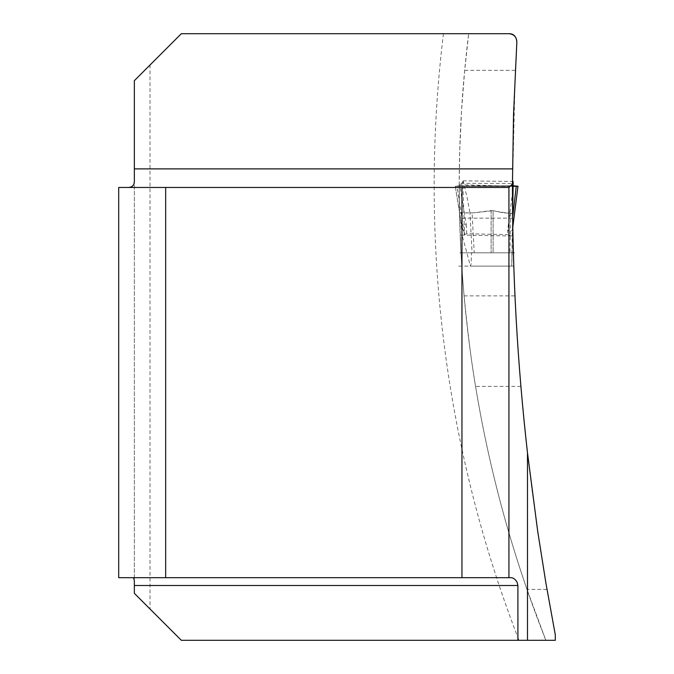 <?xml version="1.0" encoding="UTF-8"?>
<svg xmlns="http://www.w3.org/2000/svg" width="674" height="674" viewBox="0 0 674 674"><rect width="100%" height="100%" fill="white"/><g stroke="black" fill="none" stroke-linecap="round" stroke-linejoin="round"><path stroke-width="0.51" stroke-dasharray="3.37 2.53" d="M456.964 186.268L459.382 186.336L462.861 181.921L464.546 234.695L461.606 225.217L462.162 235.453L470.427 266.12L471.084 263.888L471.488 252.817L472.086 252.817L469.963 212.807L472.095 212.891L474.21 252.817L491.119 252.817L461.016 252.817L460.182 235.066A1232.906 1232.906 0 0 0 464.1 295.869C467.857 333.874 471.682 364.044 475.566 386.387C486.973 455.506 504.11 523.176 526.984 589.396L545.856 640.3L181.323 640.3L150.016 608.984L150.016 65.016L134.353 80.669L134.353 593.331L150.016 608.984M509.03 33.7L468.691 33.7A1232.906 1232.906 0 0 0 545.856 640.3L555.3 640.3L555.3 634.874L546.993 589.396L526.984 589.396M516.84 42.007L515.29 70.332L512.451 186.336L459.221 184.676L459.221 183.328L512.451 183.497M512.476 198.03L512.476 197.516M513.386 252.817L512.602 213.178L509.266 213.304L491.119 210.591L473.283 212.891L493.107 210.667L493.107 252.817L509.957 252.817L510.648 213.296L502.855 212.765L493.107 210.667L493.107 252.817L491.119 252.817L513.386 252.817M464.1 295.869L514.987 295.869A2369.523 2369.523 0 0 1 512.973 236.01L460.182 235.066M514.987 295.869C516.933 333.857 518.913 364.027 520.909 386.387L526.571 444.604L531.761 488.17L539.925 546.1L546.993 589.396M545.856 640.3A1232.906 1232.906 0 0 1 468.691 33.7L464.681 70.332L461.538 110.62L459.719 151.001L459.221 183.328M461.016 252.817L459.5 212.773L459.221 184.676M468.691 33.7L181.323 33.7L150.016 65.016M134.353 180.194L134.353 580.786M508.929 577.677L508.929 187.456L118.7 187.456L118.7 577.677L511.667 577.677M459.5 212.773L472.095 212.891M459.533 212.908L473.283 212.9L469.963 212.807L467.352 198.771L463.602 182.848L463.131 181.07L462.861 181.845M463.131 181.07L462.87 181.576M510.648 213.296L512.644 213.228M508.878 213.313L512.602 213.287M512.644 217.163L513.192 181.736M513.2 186.268L456.947 186.268L464.546 234.695M470.427 266.12L470.856 266.12M471.488 252.817L511.954 252.817L511.718 266.12L512.796 227.045L512.333 230.837L507.64 230.508L507.573 234.636L512.24 236.279M512.56 217.904L512.333 230.794M512.619 214.669L511.954 252.817L509.957 252.817M459.837 185.822L455.245 186.243L461.606 225.217L466.265 224.703L459.837 185.822L513.377 185.822L509.232 218.157L465.229 218.157M516.832 186.454L455.245 186.243M465.136 218.165L460.544 218.612L462.162 235.453L466.762 233.735L507.573 234.636M474.21 252.817L472.086 252.817M509.232 218.157L513.849 218.46M513.125 185.822L456.947 186.268L516.276 186.268M443.458 33.7A1257.954 1257.954 0 0 0 518.955 640.3M491.119 210.591L491.119 252.817L491.119 210.591M464.681 70.332L515.29 70.332M520.909 386.387L475.566 386.387M509.165 218.157L507.64 230.508M466.762 233.735L466.265 224.703M509.156 213.313L512.585 213.338M513.824 266.12L509.713 266.12L513.824 266.12M458.716 266.12L513.807 266.12M513.984 252.817L459.87 252.817M459.382 186.31L513.849 186.31M456.997 186.268L513.116 186.268M463.013 180.826L513.192 181.491M468.118 186.268L457.157 186.268M511.718 266.12L470.435 266.12M471.539 252.817L511.954 252.817M467.731 186.268L456.812 186.243M505.736 186.277L513.9 186.277L505.736 186.277M460.544 218.62L455.245 186.26"/><path stroke-width="1.01" d="M527.489 452.861L527.489 640.3L555.3 640.3L555.3 634.874L545.915 583.103L537.675 531.129L527.489 452.861C517.371 363.53 512.358 273.888 512.451 183.926L513.537 114.479L516.84 42.007C516.604 37.011 514.001 34.248 509.03 33.7L181.323 33.7L134.353 80.669L134.353 180.194C134.606 185.291 132.188 187.709 127.1 187.456M527.489 640.3L181.323 640.3L134.353 593.331L134.353 580.786L133.57 577.677M512.602 213.338L512.476 198.03M512.476 197.516L512.451 186.336M512.973 236.01L513.79 266.12L513.386 252.817L514.009 252.817L513.377 252.817L514.001 252.817M517.91 640.3L517.91 585.504L517.059 582.168L515.61 580.078L513.723 578.427L511.667 577.677L461.96 577.677L461.96 187.456L508.929 187.456L512.451 183.926M461.96 187.456L118.7 187.456L118.7 577.677L461.96 577.677M165.669 187.456L165.669 577.677M508.929 187.456L508.929 577.677M516.84 42.007C516.301 36.438 513.698 33.666 509.03 33.7M512.602 213.287L512.619 214.669M513.175 182.511L512.644 213.228M512.644 217.163L516.276 186.268L513.521 186.31M517.986 186.26L512.796 227.071L517.986 186.243L513.2 186.268M517.986 186.243L513.377 185.822M513.116 186.268L516.276 186.268L513.125 185.822M134.353 168.888L512.51 168.888M517.91 585.504L134.353 585.504M513.984 252.817L513.377 252.817M512.451 181.491L513.192 181.491M513.259 186.277L513.9 186.277"/></g></svg>

